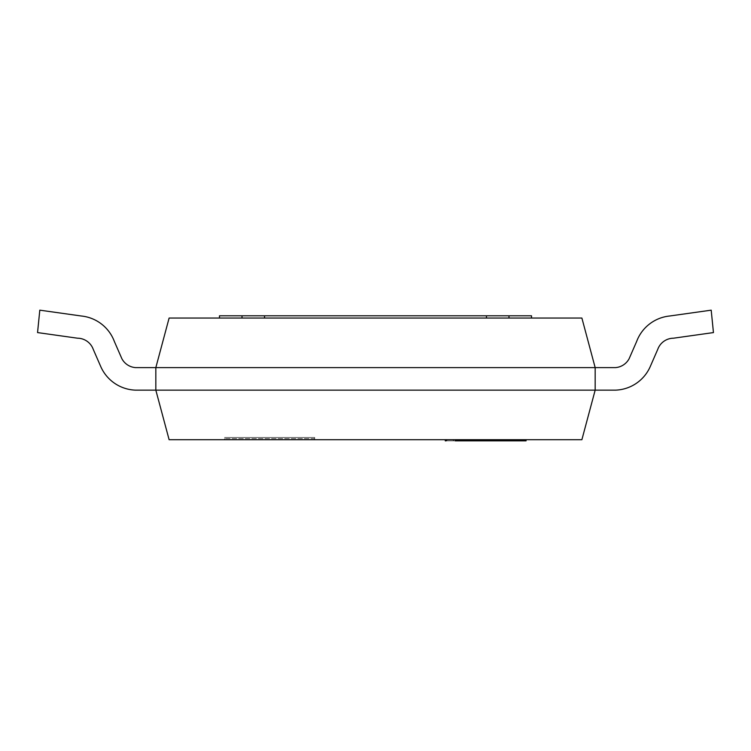 <?xml version="1.0" encoding="UTF-8"?>
<svg xmlns="http://www.w3.org/2000/svg" width="751" height="751" viewBox="0 0 751 751"><rect width="100%" height="100%" fill="white"/><g stroke="black" fill="none" stroke-linecap="round" stroke-linejoin="round"><path stroke-width="0.56" stroke-dasharray="3.75 2.82" d="M169.116 318.048L581.884 318.048L595.168 367.615L155.832 367.615L169.116 318.048M114.359 341.489A39.428 39.428 0 0 0 81.483 316.021L39.803 310.163L37.55 332.58L77.466 338.194A16.898 16.898 0 0 1 93.265 349.393L100.756 366.582A39.428 39.428 0 0 0 135.555 390.144L155.832 390.144L155.832 367.615L135.555 367.615L155.832 367.615L155.832 390.144L135.555 390.144A39.428 39.428 0 0 1 100.756 366.582L93.265 349.393A16.898 16.898 0 0 0 77.466 338.194L37.55 332.58L39.803 310.163L81.483 316.021L39.803 310.163L37.55 332.58L77.466 338.194A16.898 16.898 0 0 1 93.265 349.393L100.756 366.582A39.428 39.428 0 0 0 135.555 390.144L155.832 390.144L155.832 367.615L135.555 367.615L155.832 367.615L155.832 390.144L135.555 390.144A39.428 39.428 0 0 1 100.756 366.582L93.265 349.393A16.898 16.898 0 0 0 77.466 338.194L37.55 332.58L39.803 310.163L37.55 332.58L77.466 338.194A16.898 16.898 0 0 1 93.265 349.393L100.756 366.582A39.428 39.428 0 0 0 135.555 390.144L155.832 390.144L155.832 367.615L135.555 367.615L155.832 367.615L155.832 390.144L135.555 390.144A39.428 39.428 0 0 1 100.756 366.582L93.265 349.393A16.898 16.898 0 0 0 77.466 338.194L37.55 332.58L77.466 338.194A16.898 16.898 0 0 1 93.265 349.393L100.756 366.582A39.428 39.428 0 0 0 135.555 390.144L155.832 390.144L155.832 367.615L135.555 367.615L155.832 367.615L155.832 390.144L135.555 390.144A39.428 39.428 0 0 1 100.756 366.582L93.265 349.393A16.898 16.898 0 0 0 77.466 338.194A16.898 16.898 0 0 1 93.265 349.393L100.756 366.582A39.428 39.428 0 0 0 135.555 390.144L155.832 390.144L155.832 367.615L155.832 390.144L155.832 367.615L135.555 367.615A16.898 16.898 0 0 1 121.859 358.678A16.898 16.898 0 0 0 135.555 367.615L155.832 367.615L135.555 367.615A16.898 16.898 0 0 1 121.859 358.678A16.898 16.898 0 0 0 135.555 367.615A16.898 16.898 0 0 1 121.859 358.678L114.359 341.489A39.428 39.428 0 0 0 81.483 316.021L39.803 310.163L37.55 332.58L77.466 338.194L37.55 332.58L39.803 310.163L81.483 316.021A39.428 39.428 0 0 1 114.359 341.489A39.428 39.428 0 0 0 81.483 316.021L39.803 310.163L37.55 332.58L39.803 310.163L81.483 316.021L39.803 310.163L37.55 332.58L77.466 338.194A16.898 16.898 0 0 1 93.265 349.393L100.756 366.582A39.428 39.428 0 0 0 135.555 390.144L155.832 390.144L155.832 367.615L135.555 367.615A16.898 16.898 0 0 1 121.859 358.678A16.898 16.898 0 0 0 135.555 367.615L155.832 367.615L155.832 390.144L135.555 390.144A39.428 39.428 0 0 1 100.756 366.582L93.265 349.393A16.898 16.898 0 0 0 77.466 338.194L37.55 332.58L77.466 338.194A16.898 16.898 0 0 1 93.265 349.393L100.756 366.582A39.428 39.428 0 0 0 135.555 390.144L155.832 390.144L155.832 367.615L135.555 367.615A16.898 16.898 0 0 1 121.859 358.678A16.898 16.898 0 0 0 135.555 367.615L155.832 367.615L155.832 390.144L135.555 390.144A39.428 39.428 0 0 1 100.756 366.582L93.265 349.393A16.898 16.898 0 0 0 77.466 338.194A16.898 16.898 0 0 1 93.265 349.393L100.756 366.582A39.428 39.428 0 0 0 135.555 390.144L155.832 390.144L155.832 367.615L135.555 367.615A16.898 16.898 0 0 1 121.859 358.678L114.359 341.489A39.428 39.428 0 0 0 81.483 316.021L39.803 310.163L37.55 332.58L77.466 338.194L37.55 332.58L39.803 310.163L81.483 316.021A39.428 39.428 0 0 1 114.359 341.489L121.859 358.678L114.359 341.489A39.428 39.428 0 0 0 81.483 316.021A39.428 39.428 0 0 1 114.359 341.489L121.859 358.678L114.359 341.489A39.428 39.428 0 0 0 81.483 316.021L39.803 310.163L37.55 332.58L39.803 310.163L81.483 316.021A39.428 39.428 0 0 1 114.359 341.489L121.859 358.678L114.359 341.489A39.428 39.428 0 0 0 81.483 316.021L39.803 310.163L81.483 316.021A39.428 39.428 0 0 1 114.359 341.489L121.859 358.678L114.359 341.489A39.428 39.428 0 0 0 81.483 316.021A39.428 39.428 0 0 1 114.359 341.489L121.859 358.678A16.898 16.898 0 0 0 135.555 367.615L155.832 367.615L155.832 390.144L135.555 390.144A39.428 39.428 0 0 1 100.756 366.582L93.265 349.393A16.898 16.898 0 0 0 77.466 338.194L37.55 332.58L39.803 310.163L81.483 316.021A39.428 39.428 0 0 1 114.359 341.489A39.428 39.428 0 0 0 81.483 316.021L39.803 310.163L37.55 332.58L77.466 338.194A16.898 16.898 0 0 1 93.265 349.393L100.756 366.582A39.428 39.428 0 0 0 135.555 390.144L155.832 390.144L155.832 367.615L135.555 367.615L155.832 367.615L155.832 390.144L135.555 390.144A39.428 39.428 0 0 1 100.756 366.582L93.265 349.393A16.898 16.898 0 0 0 77.466 338.194L37.55 332.58L39.803 310.163L81.483 316.021A39.428 39.428 0 0 1 114.359 341.489A39.428 39.428 0 0 0 81.483 316.021L39.803 310.163L37.55 332.58L77.466 338.194A16.898 16.898 0 0 1 93.265 349.393L100.756 366.582A39.428 39.428 0 0 0 135.555 390.144L155.832 390.144L155.832 367.615L155.832 390.144L135.555 390.144A39.428 39.428 0 0 1 100.756 366.582L93.265 349.393A16.898 16.898 0 0 0 77.466 338.194L37.55 332.58L39.803 310.163L81.483 316.021A39.428 39.428 0 0 1 114.359 341.489A39.428 39.428 0 0 0 81.483 316.021L39.803 310.163L37.55 332.58L77.466 338.194A16.898 16.898 0 0 1 93.265 349.393L100.756 366.582A39.428 39.428 0 0 0 135.555 390.144L155.832 390.144L135.555 390.144A39.428 39.428 0 0 1 100.756 366.582L93.265 349.393A16.898 16.898 0 0 0 77.466 338.194L37.55 332.58L39.803 310.163L81.483 316.021A39.428 39.428 0 0 1 114.359 341.489A39.428 39.428 0 0 0 81.483 316.021A39.428 39.428 0 0 1 114.359 341.489L121.859 358.678A16.898 16.898 0 0 0 135.555 367.615L155.832 367.615L155.832 390.144L595.168 390.144L595.168 367.615L615.444 367.615A16.898 16.898 0 0 0 629.141 358.678A16.898 16.898 0 0 1 615.444 367.615L595.168 367.615L595.168 390.144L615.444 390.144A39.428 39.428 0 0 0 650.244 366.582L657.735 349.393A16.898 16.898 0 0 1 673.534 338.194L713.45 332.58L673.534 338.194A16.898 16.898 0 0 0 657.735 349.393L650.244 366.582A39.428 39.428 0 0 1 615.444 390.144L595.168 390.144L595.168 367.615L615.444 367.615A16.898 16.898 0 0 0 629.141 358.678A16.898 16.898 0 0 1 615.444 367.615L595.168 367.615L595.168 390.144L615.444 390.144A39.428 39.428 0 0 0 650.244 366.582L657.735 349.393A16.898 16.898 0 0 1 673.534 338.194A16.898 16.898 0 0 0 657.735 349.393L650.244 366.582A39.428 39.428 0 0 1 615.444 390.144L595.168 390.144L595.168 367.615L615.444 367.615L595.168 367.615L595.168 390.144L615.444 390.144A39.428 39.428 0 0 0 650.244 366.582L657.735 349.393L650.244 366.582A39.428 39.428 0 0 1 615.444 390.144L595.168 390.144L595.168 367.615L615.444 367.615L595.168 367.615L595.168 390.144L615.444 390.144A39.428 39.428 0 0 0 650.244 366.582A39.428 39.428 0 0 1 615.444 390.144L595.168 390.144L595.168 367.615L615.444 367.615L595.168 367.615L595.168 390.144L615.444 390.144L595.168 390.144L595.168 367.615L615.444 367.615L595.168 367.615L595.168 390.144L595.168 367.615L615.444 367.615L595.168 367.615L595.168 390.144L615.444 390.144A39.428 39.428 0 0 0 650.244 366.582A39.428 39.428 0 0 1 615.444 390.144A39.428 39.428 0 0 0 650.244 366.582L657.735 349.393A16.898 16.898 0 0 1 673.534 338.194L713.45 332.58L711.197 310.163L669.517 316.021L711.197 310.163L713.45 332.58L673.534 338.194A16.898 16.898 0 0 0 657.735 349.393L650.244 366.582A39.428 39.428 0 0 1 615.444 390.144L595.168 390.144L615.444 390.144A39.428 39.428 0 0 0 650.244 366.582L657.735 349.393A16.898 16.898 0 0 1 673.534 338.194L713.45 332.58L711.197 310.163L669.517 316.021L711.197 310.163L713.45 332.58L673.534 338.194A16.898 16.898 0 0 0 657.735 349.393L650.244 366.582A39.428 39.428 0 0 1 615.444 390.144L595.168 390.144L595.168 367.615L595.168 390.144L615.444 390.144A39.428 39.428 0 0 0 650.244 366.582L657.735 349.393A16.898 16.898 0 0 1 673.534 338.194L713.45 332.58L711.197 310.163L669.517 316.021L711.197 310.163L713.45 332.58L673.534 338.194A16.898 16.898 0 0 0 657.735 349.393L650.244 366.582A39.428 39.428 0 0 1 615.444 390.144L595.168 390.144L595.168 367.615L615.444 367.615L595.168 367.615L595.168 390.144L615.444 390.144A39.428 39.428 0 0 0 650.244 366.582L657.735 349.393A16.898 16.898 0 0 1 673.534 338.194L713.45 332.58L711.197 310.163L669.517 316.021L711.197 310.163L713.45 332.58L673.534 338.194A16.898 16.898 0 0 0 657.735 349.393L650.244 366.582A39.428 39.428 0 0 1 615.444 390.144L595.168 390.144L595.168 367.615L615.444 367.615A16.898 16.898 0 0 0 629.141 358.678L636.641 341.489A39.428 39.428 0 0 1 669.517 316.021L711.197 310.163L669.517 316.021L711.197 310.163L713.45 332.58L711.197 310.163L669.517 316.021A39.428 39.428 0 0 0 636.641 341.489A39.428 39.428 0 0 1 669.517 316.021A39.428 39.428 0 0 0 636.641 341.489A39.428 39.428 0 0 1 669.517 316.021L711.197 310.163L713.45 332.58L673.534 338.194L713.45 332.58L711.197 310.163L669.517 316.021A39.428 39.428 0 0 0 636.641 341.489A39.428 39.428 0 0 1 669.517 316.021L711.197 310.163L669.517 316.021A39.428 39.428 0 0 0 636.641 341.489A39.428 39.428 0 0 1 669.517 316.021L711.197 310.163L713.45 332.58L673.534 338.194A16.898 16.898 0 0 0 657.735 349.393A16.898 16.898 0 0 1 673.534 338.194L713.45 332.58L711.197 310.163L669.517 316.021A39.428 39.428 0 0 0 636.641 341.489A39.428 39.428 0 0 1 669.517 316.021L711.197 310.163L713.45 332.58L711.197 310.163L669.517 316.021A39.428 39.428 0 0 0 636.641 341.489L629.141 358.678L636.641 341.489A39.428 39.428 0 0 1 669.517 316.021L711.197 310.163L713.45 332.58L673.534 338.194A16.898 16.898 0 0 0 657.735 349.393L650.244 366.582L657.735 349.393A16.898 16.898 0 0 1 673.534 338.194L713.45 332.58L711.197 310.163L669.517 316.021A39.428 39.428 0 0 0 636.641 341.489L629.141 358.678L636.641 341.489A39.428 39.428 0 0 1 669.517 316.021A39.428 39.428 0 0 0 636.641 341.489L629.141 358.678A16.898 16.898 0 0 1 615.444 367.615L595.168 367.615L595.168 390.144L615.444 390.144A39.428 39.428 0 0 0 650.244 366.582A39.428 39.428 0 0 1 615.444 390.144L595.168 390.144L595.168 367.615L615.444 367.615A16.898 16.898 0 0 0 629.141 358.678A16.898 16.898 0 0 1 615.444 367.615L595.168 367.615L595.168 390.144L615.444 390.144A39.428 39.428 0 0 0 650.244 366.582L657.735 349.393A16.898 16.898 0 0 1 673.534 338.194L713.45 332.58L673.534 338.194A16.898 16.898 0 0 0 657.735 349.393A16.898 16.898 0 0 1 673.534 338.194L713.45 332.58L711.197 310.163L713.45 332.58L673.534 338.194A16.898 16.898 0 0 0 657.735 349.393L650.244 366.582A39.428 39.428 0 0 1 615.444 390.144L595.168 390.144L595.168 367.615L615.444 367.615A16.898 16.898 0 0 0 629.141 358.678A16.898 16.898 0 0 1 615.444 367.615L595.168 367.615L595.168 390.144L615.444 390.144A39.428 39.428 0 0 0 650.244 366.582L657.735 349.393A16.898 16.898 0 0 1 673.534 338.194L713.45 332.58L711.197 310.163L669.517 316.021A39.428 39.428 0 0 0 636.641 341.489M512.764 439.71L516.05 439.71L516.05 440.837L525.165 440.837L525.165 439.71L495.388 439.71L512.764 439.71L512.764 440.837L516.144 440.837L516.05 439.71L523.785 439.71L523.785 440.837L495.388 440.837L512.764 440.837M487.549 439.71L495.388 439.71L495.388 440.837L446.826 440.837L495.388 440.837L446.892 440.837L495.388 440.837L457.969 440.837L495.388 440.837L495.388 439.71L488.263 439.71L495.388 439.71L495.388 440.837L495.388 439.71L446.826 439.71L488.263 439.71L488.263 440.837L488.263 439.71L446.892 439.71L446.892 440.837L495.453 440.837L446.892 440.837L495.453 440.837L446.892 440.837L446.892 439.71L487.549 439.71L487.549 440.837M488.263 439.71L488.263 440.837L488.263 439.71M514.745 439.71L514.989 440.837L514.989 439.71L455.2 439.71L518.941 439.71L514.745 439.71L514.989 440.837L450.121 440.837L450.121 439.71L504.362 439.71L504.362 440.837L510.389 440.837L501.377 440.837L526.075 440.837M445.259 439.71L462.86 439.71C450.91 439.71 450.91 439.71 462.86 439.71C450.91 439.71 450.91 439.71 462.86 439.71L496.007 439.71L476.528 439.71L480.602 439.71L480.602 440.837L476.528 440.837L480.602 440.837L480.264 439.71L476.528 439.71L476.528 440.837L457.368 440.837L496.007 440.837L445.277 440.837L445.277 439.71L476.528 439.71L476.528 440.837L476.528 439.71L457.368 439.71L457.368 440.837L445.259 440.837M464.052 439.71L477.739 439.71C490.854 439.71 490.854 439.71 477.739 439.71C490.854 439.71 490.854 439.71 477.739 439.71L464.052 439.71C451.116 439.71 451.116 439.71 464.052 439.71C451.116 439.71 451.116 439.71 464.052 439.71L464.052 440.837C451.116 440.837 451.116 440.837 464.052 440.837C451.116 440.837 451.116 440.837 464.052 440.837L477.739 440.837C490.854 440.837 490.854 440.837 477.739 440.837C490.854 440.837 490.854 440.837 477.739 440.837L464.052 440.837L464.052 439.71L464.052 440.837M496.664 439.71L476.528 439.71L476.528 440.837L496.664 440.837L496.664 439.71M475.533 439.71L475.533 440.837M469.112 439.71L469.112 440.837L469.112 439.71M462.86 439.71L462.86 440.837C450.91 440.837 450.91 440.837 462.86 440.837C450.91 440.837 450.91 440.837 462.86 440.837L462.86 439.71L462.86 440.837M477.739 439.71L477.739 440.837L477.739 439.71M466.38 439.71L466.38 440.837L476.528 440.837M476.528 439.71L496.007 439.71L464.719 439.71L464.719 440.837L446.169 440.837L466.38 440.837M496.467 439.71L478.293 439.71L478.293 440.837L496.467 440.837L496.467 439.71M446.892 439.71L446.892 440.837L446.892 439.71L495.388 439.71L495.388 440.837L495.388 439.71L495.388 440.837L495.388 439.71L446.892 439.71L446.892 440.837L446.892 439.71L483.024 439.71L446.958 439.71L446.958 440.837L446.958 439.71L495.453 439.71L446.892 439.71L446.892 440.837L446.892 439.71L483.024 439.71L482.63 440.837L482.63 439.71L446.958 439.71L487.615 439.71L487.615 440.837L487.615 439.71L491.398 439.71L491.398 440.837L496.298 440.837L491.398 440.837L491.398 439.71L495.453 439.71L495.453 440.837L495.453 439.71L446.892 439.71L446.892 440.837L446.892 439.71M482.564 439.71L482.959 440.837L482.564 439.71M446.826 439.71L446.826 440.837L519.467 440.837L446.826 440.837L446.826 439.71L519.467 439.71L519.467 440.837L519.467 439.71L446.826 439.71L446.826 440.837L446.826 439.71M491.332 439.71L491.332 440.837L496.223 440.837L496.223 439.71L491.332 439.71M483.024 439.71L482.63 440.837L483.024 439.71M496.298 439.71L491.398 439.71L496.298 439.71L496.298 440.837L496.298 439.71M446.958 439.71L446.958 440.837L446.958 439.71M495.453 439.71L495.453 440.837L495.453 439.71M509.92 440.837L503.921 440.837L509.92 440.837M509.92 439.71L503.921 439.71L509.92 439.71M504.362 439.71L455.2 439.71L455.2 440.837L504.362 440.837M513.158 439.71L513.158 440.837M518.941 439.71L518.941 440.837L514.745 440.837M514.304 439.71L514.304 440.837L518.941 440.837M446.132 439.71L455.2 439.71L455.2 440.837L514.304 440.837M446.132 440.837L455.2 440.837M457.969 439.71L457.969 440.837L457.969 439.71L495.388 439.71L457.969 439.71M495.388 439.71L495.388 440.837L495.388 439.71M513.722 439.71L526.075 439.71L513.722 439.71M629.141 358.678A16.898 16.898 0 0 1 615.444 367.615A16.898 16.898 0 0 0 629.141 358.678A16.898 16.898 0 0 1 615.444 367.615A16.898 16.898 0 0 0 629.141 358.678A16.898 16.898 0 0 1 615.444 367.615A16.898 16.898 0 0 0 629.141 358.678A16.898 16.898 0 0 1 615.444 367.615L135.555 367.615M711.197 310.163L713.45 332.58L711.197 310.163M713.45 332.58L673.534 338.194L713.45 332.58M657.735 349.393A16.898 16.898 0 0 1 673.534 338.194A16.898 16.898 0 0 0 657.735 349.393L650.244 366.582L657.735 349.393M155.832 367.615L155.832 390.144L155.832 367.615L155.832 390.144L135.555 390.144L155.832 390.144L169.116 439.71L581.884 439.71L595.168 390.144L595.168 367.615M135.555 390.144A39.428 39.428 0 0 1 100.756 366.582A39.428 39.428 0 0 0 135.555 390.144M100.756 366.582L93.265 349.393L100.756 366.582M77.466 338.194A16.898 16.898 0 0 1 93.265 349.393A16.898 16.898 0 0 0 77.466 338.194L37.55 332.58L77.466 338.194M37.55 332.58L39.803 310.163L37.55 332.58M39.803 310.163L81.483 316.021L39.803 310.163M264.54 318.048L531.52 318.048L264.54 318.048L264.54 315.795L264.54 318.048L264.54 315.795L242.01 315.795L242.01 318.048M508.99 318.048L508.99 315.795L508.99 318.048L508.99 315.795L486.46 315.795L486.46 318.048M508.99 315.795L531.52 315.795L531.52 318.048M264.54 315.795L486.46 315.795M219.48 318.048L219.48 315.795L242.01 315.795M314.669 438.584L224.549 438.584L314.669 438.584L314.669 437.457L224.549 437.457L314.669 437.457L314.669 439.71L224.549 439.71L314.669 439.71M314.669 437.457L224.549 437.457L314.669 437.457M155.832 390.144L595.168 390.144M517.899 439.71L517.899 440.837M488.957 440.837L488.957 439.71M453.304 439.71L453.304 440.837M453.51 440.837L453.51 439.71M488.497 440.837L488.497 439.71M487.962 439.71L487.962 440.837M488.037 439.71L488.037 440.837L488.037 439.71M503.921 439.71L503.921 440.837M515.918 439.71L515.918 440.837M514.989 439.71L514.989 440.837M501.377 439.71L501.377 440.837M224.549 439.71L224.549 438.584"/><path stroke-width="1.13" d="M581.884 318.048L169.116 318.048L155.832 367.615L595.168 367.615L581.884 318.048M135.555 367.615A16.898 16.898 0 0 1 121.859 358.678A16.898 16.898 0 0 0 135.555 367.615A16.898 16.898 0 0 1 121.859 358.678A16.898 16.898 0 0 0 135.555 367.615A16.898 16.898 0 0 1 121.859 358.678A16.898 16.898 0 0 0 135.555 367.615A16.898 16.898 0 0 1 121.859 358.678A16.898 16.898 0 0 0 135.555 367.615A16.898 16.898 0 0 1 121.859 358.678A16.898 16.898 0 0 0 135.555 367.615A16.898 16.898 0 0 1 121.859 358.678A16.898 16.898 0 0 0 135.555 367.615L155.832 367.615L155.832 390.144L169.116 439.71L581.884 439.71L595.168 390.144L615.444 390.144A39.428 39.428 0 0 0 650.244 366.582L657.735 349.393A16.898 16.898 0 0 1 673.534 338.194L713.45 332.58L711.197 310.163L669.517 316.021A39.428 39.428 0 0 0 636.641 341.489A39.428 39.428 0 0 1 669.517 316.021A39.428 39.428 0 0 0 636.641 341.489A39.428 39.428 0 0 1 669.517 316.021A39.428 39.428 0 0 0 636.641 341.489A39.428 39.428 0 0 1 669.517 316.021A39.428 39.428 0 0 0 636.641 341.489L629.141 358.678A16.898 16.898 0 0 1 615.444 367.615A16.898 16.898 0 0 0 629.141 358.678A16.898 16.898 0 0 1 615.444 367.615A16.898 16.898 0 0 0 629.141 358.678A16.898 16.898 0 0 1 615.444 367.615A16.898 16.898 0 0 0 629.141 358.678A16.898 16.898 0 0 1 615.444 367.615L595.168 367.615L595.168 390.144L135.555 390.144A39.428 39.428 0 0 1 100.756 366.582L93.265 349.393A16.898 16.898 0 0 0 77.466 338.194L37.55 332.58L39.803 310.163L81.483 316.021A39.428 39.428 0 0 1 114.359 341.489L121.859 358.678L114.359 341.489M446.132 439.71L446.132 440.837L445.259 440.837L445.259 439.71M510.389 439.71L510.389 440.837L455.2 440.837M526.075 439.71L526.075 440.837L510.389 440.837M636.641 341.489L629.141 358.678M242.01 318.048L242.01 315.795L264.54 315.795L264.54 318.048M486.46 318.048L486.46 315.795L508.99 315.795L508.99 318.048M486.46 315.795L264.54 315.795M531.52 318.048L531.52 315.795L508.99 315.795M242.01 315.795L219.48 315.795L219.48 318.048M155.832 367.615L595.168 367.615M595.168 390.144L155.832 390.144"/></g></svg>
